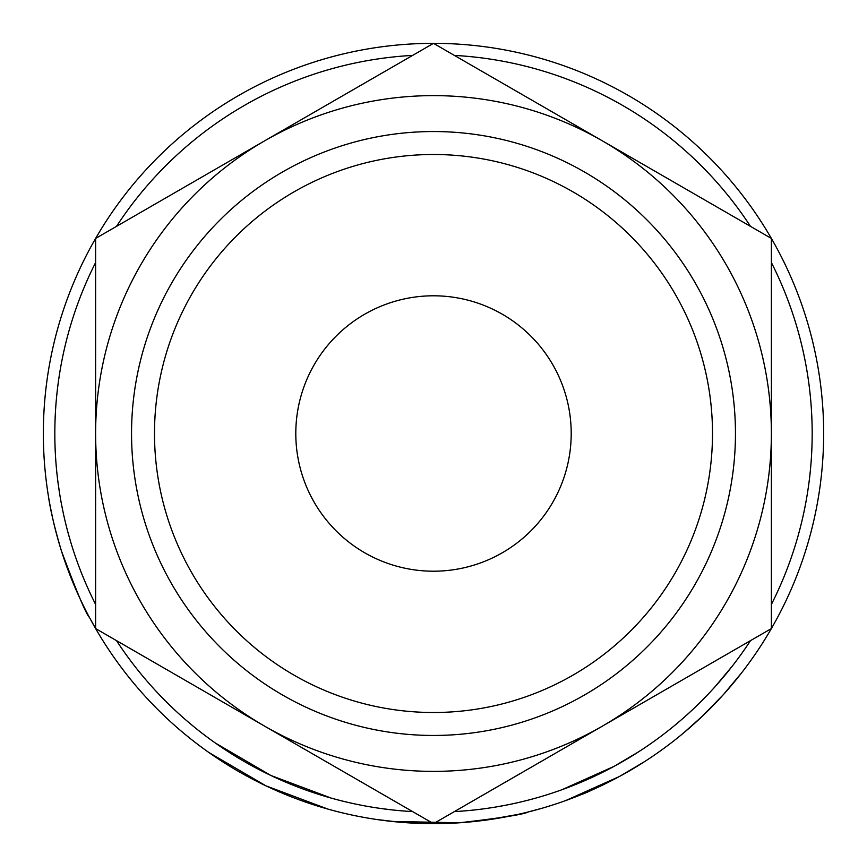 <?xml version="1.0" encoding="UTF-8"?>
<svg xmlns="http://www.w3.org/2000/svg" width="867" height="867" viewBox="0 0 867 867"><rect width="100%" height="100%" fill="white"/><g stroke="black" fill="none" stroke-linecap="round" stroke-linejoin="round"><path stroke-width="1.3" d="M154.499 433.5A279.001 279.001 0 0 0 433.5 712.501A279.001 279.001 0 0 0 712.501 433.5A279.001 279.001 0 0 0 433.5 154.499A279.001 279.001 0 0 0 154.499 433.5M735.454 433.5A301.954 301.954 0 0 1 433.5 735.454A301.954 301.954 0 0 1 131.546 433.5A301.954 301.954 0 0 1 433.5 131.546A301.954 301.954 0 0 1 735.454 433.5M295.799 433.5A137.701 137.701 0 0 1 433.5 295.799A137.701 137.701 0 0 1 571.201 433.5A137.701 137.701 0 0 1 433.5 571.201A137.701 137.701 0 0 1 295.799 433.5M771.381 262.528A378.673 378.673 0 0 1 771.381 604.472M750.508 640.626A378.673 378.673 0 0 1 454.373 811.599L458.643 811.339M412.627 811.599A378.673 378.673 0 0 1 116.492 640.626M95.619 604.472A378.673 378.673 0 0 1 95.619 262.528M730.805 686.133L723.468 694.521M718.981 699.431L715.535 703.072M714.744 703.896L705.846 712.869M703.104 715.513L683.434 733.081M629.702 770.72L618.973 776.745M610.52 781.178L605.404 783.735M604.667 784.093L603.681 784.581M602.392 785.199L597.851 787.344M591.392 790.271L589.061 791.3M587.978 791.766L567.95 799.753M619.406 776.507L565.598 800.609M459.629 822.772L454.232 823.097M452.466 823.184L443.98 823.509M442.896 823.542L400.099 822.219M398.733 822.1L376.267 819.434M541.756 808.326L526.778 812.336M517.274 814.547L485.683 820.149M468.343 822.089L464.289 822.436M327.997 809.117L265.974 785.849L208.904 752.523M96.27 629.691L89.42 617.412C86.017 614.02 76.708 591.901 61.47 551.033C54.794 528.827 50.394 510.23 48.27 495.252L47.371 489.356M82.083 602.977L78.94 596.301M71.885 579.969L65.318 562.553M64.147 559.172L62.056 552.864M58.728 541.973L56.192 532.761M53.06 520.005L50.123 505.894M49.571 502.893L49.235 501.018M823.65 433.5A390.15 390.15 0 0 1 433.5 823.65A390.15 390.15 0 0 1 43.35 433.5A390.15 390.15 0 0 1 433.5 43.35A390.15 390.15 0 0 1 823.65 433.5M116.492 226.374A378.673 378.673 0 0 1 412.627 55.401M454.373 55.401A378.673 378.673 0 0 1 750.508 226.374M444.825 817.115L602.435 726.112A337.881 337.881 0 0 0 771.381 433.5L771.381 251.495M760.056 231.89L602.435 140.887A337.881 337.881 0 0 0 95.619 433.5L95.619 615.505M422.175 49.885L95.619 238.425L95.619 433.5A337.881 337.881 0 0 0 602.435 726.112L771.381 628.575L771.381 433.5A337.881 337.881 0 0 0 602.435 140.887L433.5 43.35L264.565 140.887M106.944 635.11L433.5 823.65L602.435 726.112M771.381 433.5L771.381 238.425L602.435 140.887M95.619 433.5L95.619 628.575L264.565 726.112M91.317 595.694L90.266 593.451M70.4 541.008L68.059 532.75M63.009 511.79L61.579 504.67M59.595 493.431L57.851 481.315M331.107 798.063L270.905 775.488L215.515 743.138M531.493 799.276L529.975 799.677M505.428 805.28L503.554 805.638M478.736 809.464L475.539 809.832M400.814 810.764L399.958 810.688M390.475 809.724L377.947 808.077M508.084 804.76L494.916 807.166M487.081 808.369L484.133 808.77M403.859 811.013L397.964 810.504M396.988 810.407L393.119 810.016M528.166 811.989C524.156 814.341 501.234 817.949 459.402 822.794L391.895 821.428M613.944 766.417L561.708 789.815M638.611 751.819L614.053 766.363M644.82 761.464L619.526 776.442C598.49 787.149 585.637 793.229 580.977 794.703M705.38 697.079L704.091 698.412M702.508 700.005L701.696 700.829M688.669 713.292L685.786 715.893M679.988 720.976L676.087 724.27M703.43 699.073L700.373 702.151M691.899 710.311L686.881 714.917M732.528 665.834L715.015 686.772M741.588 672.879L723.544 694.445L702.281 716.294M700.937 717.573L694.554 723.446"/></g></svg>
